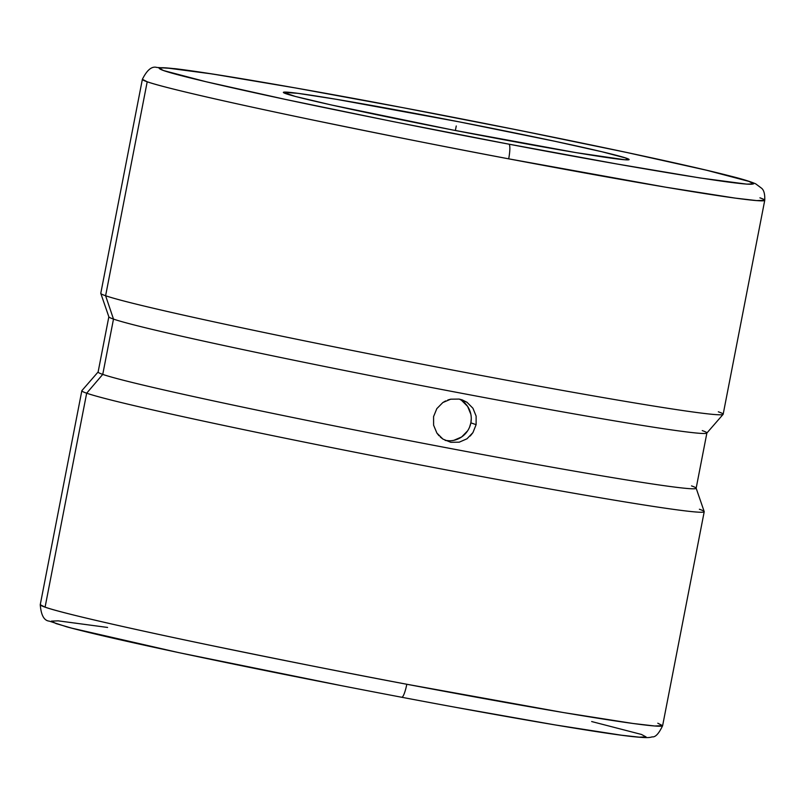 <?xml version="1.0" encoding="UTF-8"?>
<svg xmlns="http://www.w3.org/2000/svg" width="805" height="805" viewBox="0 0 805 805"><rect width="100%" height="100%" fill="white"/><g stroke="black" fill="none" stroke-linecap="round" stroke-linejoin="round"><path stroke-width="1.21" d="M699.394 509.243A317.009 8.302 -169 0 1 704.214 511.708A317.009 8.302 -169 0 1 419.657 464.817A317.009 8.302 -169 0 1 86.668 393.202L45.08 607.161A317.009 8.302 11 0 0 406.797 684.26A14.088 2.576 100.7 0 1 401.725 697.261A14.088 2.576 -79.3 0 0 406.797 684.26L563.54 712.576L633.112 723.494L654.656 725.989L662.626 725.677L657.796 723.212M764.75 200.294L756.77 200.606L735.207 198.111L665.564 187.173L508.68 158.837A14.088 2.566 -79.3 0 0 508.921 144.165C596.575 161.091 783.587 194.045 748.992 181.427C732.459 175.51 661.116 159.481 590.236 144.789C516.347 129.595 454.292 117.299 404.06 107.89L295.646 87.987L212.138 73.949L165.75 67.831L158.937 68.073L163.546 70.548L205.859 81.697L286.248 99.589L392.498 121.485L508.921 144.165L616.861 163.979L700.37 178.016L746.748 184.134L753.561 183.882L748.952 181.407L706.639 170.257L626.25 152.376L520 130.47L403.577 107.8C315.922 90.874 128.911 57.92 163.506 70.538C180.038 76.455 251.381 92.484 322.272 107.166C396.151 122.36 458.206 134.666 508.438 144.075L508.921 144.165A14.088 2.566 100.7 0 1 508.68 158.837A317.009 8.302 -169 0 1 147.204 81.778L105.606 295.747L113.495 319.092L102.748 374.395L86.668 393.202A317.009 8.302 11 0 0 422.001 465.27A317.009 8.302 11 0 0 704.204 511.578L696.134 488.152A304.612 7.97 -169 0 1 424.96 443.646A304.612 7.97 -169 0 1 102.748 374.395A304.612 7.97 11 0 0 422.706 443.213A304.612 7.97 11 0 0 696.144 488.273L706.891 432.969A304.612 7.97 -169 0 1 433.462 387.909A304.612 7.97 -169 0 1 113.495 319.092A304.612 7.97 11 0 0 431.208 387.477A304.612 7.97 11 0 0 706.83 433.08L723.101 414.374A317.009 8.302 -169 0 1 436.25 366.919A317.009 8.302 -169 0 1 105.606 295.747A317.009 8.302 11 0 0 438.594 367.372A317.009 8.302 11 0 0 723.162 414.263L764.75 200.294A317.009 8.302 -169 0 1 508.68 158.837C456.133 148.995 391.15 136.115 313.719 120.197C239.417 104.801 164.532 87.987 147.204 81.778L142.374 79.313C147.063 69.904 151.893 65.95 156.874 67.459L174.906 68.666C190.544 70.528 214.452 74.141 246.642 79.524C290.736 86.92 343.031 96.338 403.506 107.779C534.339 132.493 675.626 161.956 728.515 175.591C741.606 178.831 750.673 181.588 755.704 183.852L761.55 188.209C763.925 190.101 764.992 194.126 764.75 200.294A317.009 8.302 -169 0 0 759.92 197.829M406.797 684.26A317.009 8.302 11 0 0 662.626 725.677C658.862 733.647 655.381 737.37 652.181 736.867C649.716 737.561 647.934 738.255 631.009 736.434C596.706 732.55 506.073 717.034 401.715 697.261C305.91 679.058 221.375 661.972 148.11 646.013C110.979 637.882 83.881 631.492 66.815 626.864L49.256 621.128C44.064 620.655 41.065 615.181 40.25 604.696A317.009 8.302 11 0 0 45.08 607.161L86.668 393.202L102.748 374.395L113.495 319.092L105.606 295.747L147.204 81.778A317.009 8.302 -169 0 1 142.374 79.313L100.786 293.282A317.009 8.302 11 0 0 105.606 295.747A317.009 8.302 -169 0 1 100.796 293.412L108.866 316.848A304.612 7.97 11 0 0 113.495 319.092A304.612 7.97 -169 0 1 108.856 316.727L98.109 372.031A304.612 7.97 11 0 0 102.748 374.395A304.612 7.97 -169 0 1 98.17 371.91L81.899 390.616A317.009 8.302 11 0 0 86.668 393.202A317.009 8.302 -169 0 1 81.838 390.737L40.25 604.696L45.08 607.161C62.418 613.37 137.363 630.204 211.725 645.6C289.216 661.539 354.24 674.429 406.797 684.26M691.505 485.908A304.612 7.97 -169 0 1 696.134 488.152M702.252 430.605A304.612 7.97 -169 0 1 706.891 432.969M469.637 426.992L470.865 422.846L476.117 424.668L472.917 432.637L467.001 438.785L459.242 442.176L450.8 442.297L442.941 439.097L436.904 433.09L433.603 425.191L433.573 416.608L436.813 408.658L442.831 402.55L450.679 399.189L459.162 399.079L466.981 402.269L472.927 408.236L476.127 416.105L476.117 424.668L470.865 422.846A22.017 21.644 109.1 0 0 459.434 399.139M472.917 432.637L470.251 436.008M718.332 411.798A317.009 8.302 -169 0 1 723.101 414.374M447.822 399.994L450.679 399.189L459.162 399.079L462.191 399.884L466.981 402.269L472.927 408.236M439.007 435.757L436.904 433.09L433.603 425.191L433.573 416.608L436.813 408.658L442.831 402.55L445.588 400.94M626.451 158.213L626.129 159.853L626.451 158.213A176.114 4.609 -169 0 1 629.128 159.581A176.114 4.609 -169 0 1 471.046 133.529A176.114 4.609 -169 0 1 286.047 93.742A176.114 4.609 -169 0 1 283.37 92.374A176.114 4.609 -169 0 1 441.452 118.426A176.114 4.609 -169 0 1 626.451 158.213L629.097 159.652L625.103 159.793L576.038 152.638L452.802 130.007L331.59 105.022L295.234 96.419L283.4 92.313L297.87 93.33L336.46 99.327L459.695 121.958L555.148 141.338L601.878 151.743L626.451 158.213M445.135 440.375A22.017 21.644 109.1 0 0 470.865 422.846L471.277 418.56M470.855 414.273L467.604 406.394L461.617 400.407M445.396 440.426L449.623 440.798M453.859 440.325L461.668 436.944L467.645 430.806M467.001 438.785L459.242 442.176L450.8 442.297L442.941 439.097L440.335 437.075M401.655 697.241L400.94 697.1L401.655 697.241M457.683 707.686L555.209 724.933L621.349 735.196L639.281 737.169L646.063 736.917L641.434 734.442L591.665 721.542M107.598 627.447L58.222 620.856L51.44 621.118L56.068 623.593L71.927 628.192L178.801 652.634L342.87 685.951M455.368 130.511L456.254 125.983L455.368 130.511M704.214 511.708L662.626 725.677"/></g></svg>

